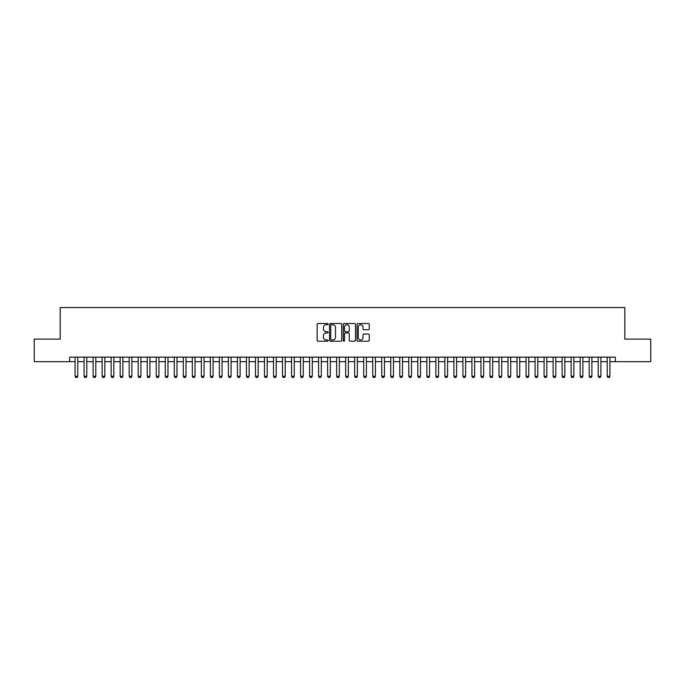 <?xml version="1.0" encoding="UTF-8"?>
<svg xmlns="http://www.w3.org/2000/svg" width="685" height="685" viewBox="0 0 685 685"><rect width="100%" height="100%" fill="white"/><g stroke="black" fill="none" stroke-linecap="round" stroke-linejoin="round"><path stroke-width="1.03" d="M328.072 324.116A0.616 0.616 0 0 0 327.447 323.5L318.046 323.5A0.882 0.882 0 0 0 317.155 324.382L317.155 340.325A0.882 0.882 0 0 0 318.046 341.207L327.447 341.207A0.616 0.616 0 0 0 328.072 340.591A0.616 0.616 0 0 0 327.447 339.966L326.231 339.966A2.834 2.834 0 0 1 323.397 337.131L323.397 335.804A2.834 2.834 0 0 1 326.231 332.97L327.447 332.97A0.616 0.616 0 0 0 328.072 332.353A0.616 0.616 0 0 0 327.447 331.737L326.231 331.737A2.834 2.834 0 0 1 323.397 328.903L323.397 327.576A2.834 2.834 0 0 1 326.231 324.741L327.447 324.741A0.616 0.616 0 0 0 328.072 324.116M368.376 329.742A0.882 0.882 0 0 0 369.258 328.851L369.258 324.382A0.882 0.882 0 0 0 368.376 323.5L357.93 323.5A0.882 0.882 0 0 0 357.039 324.382L357.039 340.325A0.882 0.882 0 0 0 357.93 341.207L368.376 341.207A0.882 0.882 0 0 0 369.258 340.325L369.258 334.922A0.882 0.882 0 0 0 368.376 334.032L363.906 334.032A0.882 0.882 0 0 0 363.016 334.922L363.016 337.602A2.372 2.372 0 0 1 360.652 339.966A2.372 2.372 0 0 1 358.281 337.602L358.281 327.105A2.372 2.372 0 0 1 360.652 324.741A2.372 2.372 0 0 1 363.016 327.105L363.016 328.851A0.882 0.882 0 0 0 363.906 329.742L368.376 329.742M69.656 361.663L34.25 361.663L34.25 339.118L60.186 339.118L60.186 307.548L624.814 307.548L624.814 339.118L650.75 339.118L650.75 361.663L615.344 361.663L615.344 357.159L69.656 357.159L69.656 361.663L75.067 361.663M341.729 324.382A0.882 0.882 0 0 0 340.839 323.5L330.393 323.5A0.882 0.882 0 0 0 329.511 324.382L329.511 340.325A0.882 0.882 0 0 0 330.393 341.207L340.839 341.207A0.882 0.882 0 0 0 341.729 340.325L341.729 324.382M344.161 323.5L354.607 323.5A0.882 0.882 0 0 1 355.489 324.382L355.489 340.325A0.882 0.882 0 0 1 354.607 341.207L350.138 341.207A0.882 0.882 0 0 1 349.247 340.325L349.247 333.86A0.882 0.882 0 0 0 348.365 332.97L345.403 332.97A0.882 0.882 0 0 0 344.512 333.86L344.512 340.591A0.616 0.616 0 0 1 343.896 341.207A0.616 0.616 0 0 1 343.271 340.591L343.271 324.382A0.882 0.882 0 0 1 344.161 323.5M77.773 361.663L84.084 361.663M86.789 361.663L93.1 361.663M95.806 361.663L102.125 361.663M104.831 361.663L111.141 361.663M113.847 361.663L120.166 361.663M122.872 361.663L129.182 361.663M131.888 361.663L138.199 361.663M140.904 361.663L147.224 361.663M149.929 361.663L156.24 361.663M158.946 361.663L165.265 361.663M167.971 361.663L174.281 361.663M176.987 361.663L183.297 361.663M186.003 361.663L192.322 361.663M195.028 361.663L201.339 361.663M204.044 361.663L210.363 361.663M213.069 361.663L219.38 361.663M222.086 361.663L228.396 361.663M231.102 361.663L237.421 361.663M240.127 361.663L246.437 361.663M249.143 361.663L255.462 361.663M258.168 361.663L264.478 361.663M267.184 361.663L273.495 361.663M276.201 361.663L282.52 361.663M285.225 361.663L291.536 361.663M294.242 361.663L300.561 361.663M303.267 361.663L309.577 361.663M312.283 361.663L318.593 361.663M321.308 361.663L327.618 361.663M330.324 361.663L336.635 361.663M339.34 361.663L345.66 361.663M348.365 361.663L354.676 361.663M357.382 361.663L363.692 361.663M366.406 361.663L372.717 361.663M375.423 361.663L381.733 361.663M384.439 361.663L390.758 361.663M393.464 361.663L399.775 361.663M402.48 361.663L408.799 361.663M411.505 361.663L417.816 361.663M420.522 361.663L426.832 361.663M429.538 361.663L435.857 361.663M438.563 361.663L444.873 361.663M447.579 361.663L453.898 361.663M456.604 361.663L462.914 361.663M465.62 361.663L471.931 361.663M474.637 361.663L480.956 361.663M483.661 361.663L489.972 361.663M492.678 361.663L498.997 361.663M501.703 361.663L508.013 361.663M510.719 361.663L517.029 361.663M519.735 361.663L526.054 361.663M528.76 361.663L535.071 361.663M537.776 361.663L544.096 361.663M546.801 361.663L553.112 361.663M555.818 361.663L562.128 361.663M564.834 361.663L571.153 361.663M573.859 361.663L580.169 361.663M582.875 361.663L589.194 361.663M591.9 361.663L598.21 361.663M600.916 361.663L607.227 361.663M609.933 361.663L615.344 361.663M331.369 324.741A0.616 0.616 0 0 0 330.744 325.358L330.744 339.349A0.616 0.616 0 0 0 331.369 339.966L332.653 339.966A2.834 2.834 0 0 0 335.487 337.131L335.487 327.576A2.834 2.834 0 0 0 332.653 324.741L331.369 324.741M349.247 327.147A2.372 2.372 0 0 0 346.884 324.784A2.372 2.372 0 0 0 344.512 327.147L344.512 330.846A0.882 0.882 0 0 0 345.403 331.737L348.365 331.737A0.882 0.882 0 0 0 349.247 330.846L349.247 327.147M77.773 357.159L77.773 376.279L77.097 377.452L75.744 377.452L75.067 376.279L75.067 357.159M75.067 376.279L77.773 376.279M86.789 357.159L86.789 376.279L86.113 377.452L84.76 377.452L84.084 376.279L84.084 357.159M84.084 376.279L86.789 376.279M95.806 357.159L95.806 376.279L95.129 377.452L93.776 377.452L93.1 376.279L93.1 357.159M93.1 376.279L95.806 376.279M104.831 357.159L104.831 376.279L104.154 377.452L102.801 377.452L102.125 376.279L102.125 357.159M102.125 376.279L104.831 376.279M113.847 357.159L113.847 376.279L113.171 377.452L111.818 377.452L111.141 376.279L111.141 357.159M111.141 376.279L113.847 376.279M122.872 357.159L122.872 376.279L122.195 377.452L120.843 377.452L120.166 376.279L120.166 357.159M120.166 376.279L122.872 376.279M131.888 357.159L131.888 376.279L131.212 377.452L129.859 377.452L129.182 376.279L129.182 357.159M129.182 376.279L131.888 376.279M140.904 357.159L140.904 376.279L140.228 377.452L138.875 377.452L138.199 376.279L138.199 357.159M138.199 376.279L140.904 376.279M149.929 357.159L149.929 376.279L149.253 377.452L147.9 377.452L147.224 376.279L147.224 357.159M147.224 376.279L149.929 376.279M158.946 357.159L158.946 376.279L158.269 377.452L156.916 377.452L156.24 376.279L156.24 357.159M156.24 376.279L158.946 376.279M167.971 357.159L167.971 376.279L167.294 377.452L165.941 377.452L165.265 376.279L165.265 357.159M165.265 376.279L167.971 376.279M176.987 357.159L176.987 376.279L176.31 377.452L174.958 377.452L174.281 376.279L174.281 357.159M174.281 376.279L176.987 376.279M186.003 357.159L186.003 376.279L185.327 377.452L183.974 377.452L183.297 376.279L183.297 357.159M183.297 376.279L186.003 376.279M195.028 357.159L195.028 376.279L194.352 377.452L192.999 377.452L192.322 376.279L192.322 357.159M192.322 376.279L195.028 376.279M204.044 357.159L204.044 376.279L203.368 377.452L202.015 377.452L201.339 376.279L201.339 357.159M201.339 376.279L204.044 376.279M213.069 357.159L213.069 376.279L212.393 377.452L211.04 377.452L210.363 376.279L210.363 357.159M210.363 376.279L213.069 376.279M222.086 357.159L222.086 376.279L221.409 377.452L220.056 377.452L219.38 376.279L219.38 357.159M219.38 376.279L222.086 376.279M231.102 357.159L231.102 376.279L230.425 377.452L229.073 377.452L228.396 376.279L228.396 357.159M228.396 376.279L231.102 376.279M240.127 357.159L240.127 376.279L239.45 377.452L238.097 377.452L237.421 376.279L237.421 357.159M237.421 376.279L240.127 376.279M249.143 357.159L249.143 376.279L248.467 377.452L247.114 377.452L246.437 376.279L246.437 357.159M246.437 376.279L249.143 376.279M258.168 357.159L258.168 376.279L257.492 377.452L256.139 377.452L255.462 376.279L255.462 357.159M255.462 376.279L258.168 376.279M267.184 357.159L267.184 376.279L266.508 377.452L265.155 377.452L264.478 376.279L264.478 357.159M264.478 376.279L267.184 376.279M276.201 357.159L276.201 376.279L275.524 377.452L274.171 377.452L273.495 376.279L273.495 357.159M273.495 376.279L276.201 376.279M285.225 357.159L285.225 376.279L284.549 377.452L283.196 377.452L282.52 376.279L282.52 357.159M282.52 376.279L285.225 376.279M294.242 357.159L294.242 376.279L293.565 377.452L292.212 377.452L291.536 376.279L291.536 357.159M291.536 376.279L294.242 376.279M303.267 357.159L303.267 376.279L302.59 377.452L301.237 377.452L300.561 376.279L300.561 357.159M300.561 376.279L303.267 376.279M312.283 357.159L312.283 376.279L311.606 377.452L310.254 377.452L309.577 376.279L309.577 357.159M309.577 376.279L312.283 376.279M321.308 357.159L321.308 376.279L320.631 377.452L319.27 377.452L318.593 376.279L318.593 357.159M318.593 376.279L321.308 376.279M330.324 357.159L330.324 376.279L329.648 377.452L328.295 377.452L327.618 376.279L327.618 357.159M327.618 376.279L330.324 376.279M339.34 357.159L339.34 376.279L338.664 377.452L337.311 377.452L336.635 376.279L336.635 357.159M336.635 376.279L339.34 376.279M348.365 357.159L348.365 376.279L347.689 377.452L346.336 377.452L345.66 376.279L345.66 357.159M345.66 376.279L348.365 376.279M357.382 357.159L357.382 376.279L356.705 377.452L355.352 377.452L354.676 376.279L354.676 357.159M354.676 376.279L357.382 376.279M366.406 357.159L366.406 376.279L365.73 377.452L364.369 377.452L363.692 376.279L363.692 357.159M363.692 376.279L366.406 376.279M375.423 357.159L375.423 376.279L374.746 377.452L373.393 377.452L372.717 376.279L372.717 357.159M372.717 376.279L375.423 376.279M384.439 357.159L384.439 376.279L383.763 377.452L382.41 377.452L381.733 376.279L381.733 357.159M381.733 376.279L384.439 376.279M393.464 357.159L393.464 376.279L392.788 377.452L391.435 377.452L390.758 376.279L390.758 357.159M390.758 376.279L393.464 376.279M402.48 357.159L402.48 376.279L401.804 377.452L400.451 377.452L399.775 376.279L399.775 357.159M399.775 376.279L402.48 376.279M411.505 357.159L411.505 376.279L410.829 377.452L409.476 377.452L408.799 376.279L408.799 357.159M408.799 376.279L411.505 376.279M420.522 357.159L420.522 376.279L419.845 377.452L418.492 377.452L417.816 376.279L417.816 357.159M417.816 376.279L420.522 376.279M429.538 357.159L429.538 376.279L428.861 377.452L427.508 377.452L426.832 376.279L426.832 357.159M426.832 376.279L429.538 376.279M438.563 357.159L438.563 376.279L437.886 377.452L436.533 377.452L435.857 376.279L435.857 357.159M435.857 376.279L438.563 376.279M447.579 357.159L447.579 376.279L446.903 377.452L445.55 377.452L444.873 376.279L444.873 357.159M444.873 376.279L447.579 376.279M456.604 357.159L456.604 376.279L455.927 377.452L454.575 377.452L453.898 376.279L453.898 357.159M453.898 376.279L456.604 376.279M465.62 357.159L465.62 376.279L464.944 377.452L463.591 377.452L462.914 376.279L462.914 357.159M462.914 376.279L465.62 376.279M474.637 357.159L474.637 376.279L473.96 377.452L472.607 377.452L471.931 376.279L471.931 357.159M471.931 376.279L474.637 376.279M483.661 357.159L483.661 376.279L482.985 377.452L481.632 377.452L480.956 376.279L480.956 357.159M480.956 376.279L483.661 376.279M492.678 357.159L492.678 376.279L492.001 377.452L490.648 377.452L489.972 376.279L489.972 357.159M489.972 376.279L492.678 376.279M501.703 357.159L501.703 376.279L501.026 377.452L499.673 377.452L498.997 376.279L498.997 357.159M498.997 376.279L501.703 376.279M510.719 357.159L510.719 376.279L510.042 377.452L508.69 377.452L508.013 376.279L508.013 357.159M508.013 376.279L510.719 376.279M519.735 357.159L519.735 376.279L519.059 377.452L517.706 377.452L517.029 376.279L517.029 357.159M517.029 376.279L519.735 376.279M528.76 357.159L528.76 376.279L528.084 377.452L526.731 377.452L526.054 376.279L526.054 357.159M526.054 376.279L528.76 376.279M537.776 357.159L537.776 376.279L537.1 377.452L535.747 377.452L535.071 376.279L535.071 357.159M535.071 376.279L537.776 376.279M546.801 357.159L546.801 376.279L546.125 377.452L544.772 377.452L544.096 376.279L544.096 357.159M544.096 376.279L546.801 376.279M555.818 357.159L555.818 376.279L555.141 377.452L553.788 377.452L553.112 376.279L553.112 357.159M553.112 376.279L555.818 376.279M564.834 357.159L564.834 376.279L564.157 377.452L562.805 377.452L562.128 376.279L562.128 357.159M562.128 376.279L564.834 376.279M573.859 357.159L573.859 376.279L573.182 377.452L571.829 377.452L571.153 376.279L571.153 357.159M571.153 376.279L573.859 376.279M582.875 357.159L582.875 376.279L582.199 377.452L580.846 377.452L580.169 376.279L580.169 357.159M580.169 376.279L582.875 376.279M591.9 357.159L591.9 376.279L591.223 377.452L589.871 377.452L589.194 376.279L589.194 357.159M589.194 376.279L591.9 376.279M600.916 357.159L600.916 376.279L600.24 377.452L598.887 377.452L598.21 376.279L598.21 357.159M598.21 376.279L600.916 376.279M609.933 357.159L609.933 376.279L609.256 377.452L607.903 377.452L607.227 376.279L607.227 357.159M607.227 376.279L609.933 376.279"/></g></svg>
